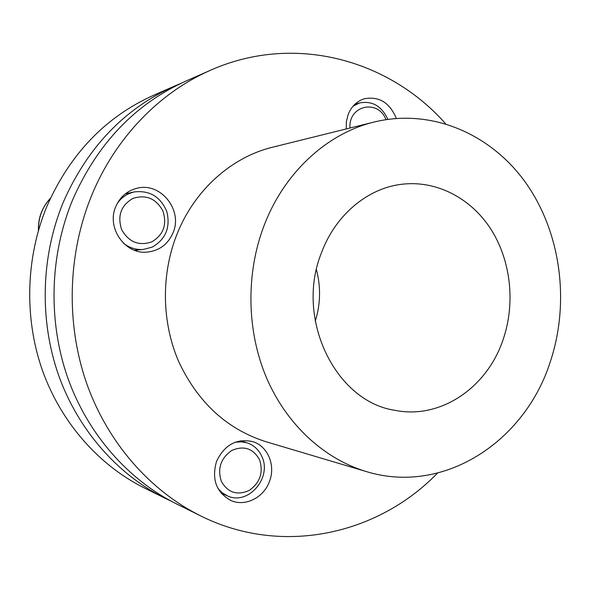 <?xml version="1.0" encoding="UTF-8"?>
<svg xmlns="http://www.w3.org/2000/svg" width="590" height="590" viewBox="0 0 590 590"><rect width="100%" height="100%" fill="white"/><g stroke="black" fill="none" stroke-linecap="round" stroke-linejoin="round"><path stroke-width="0.89" d="M221.324 481.337C217.26 468.467 220.771 458.157 231.863 450.406C243.994 445.31 253.228 448.444 259.57 459.794C263.546 472.428 260.102 482.635 249.253 490.423C237.217 495.755 227.91 492.731 221.324 481.337M235.115 442.264L241.104 441.792L246.93 442.81C253.803 445.096 258.789 449.698 261.886 456.594C272.263 477.826 248.043 505.866 227.364 495.843L222.238 492.812L217.976 488.527M132.986 198.388C146.084 194.302 156.055 198.506 162.914 210.984C167.213 224.554 163.511 234.85 151.8 241.87C138.805 246.222 128.753 242.121 121.621 229.569C117.218 215.733 121.002 205.342 132.986 198.388M116.909 204.118C119.962 199.346 124.011 195.828 129.062 193.579L133.959 191.971C149.543 190.083 160.495 196.632 166.837 211.626C170.591 227.43 165.724 239.26 152.242 247.114L143.163 249.481C135.781 249.954 129.122 247.77 123.17 242.933M216.537 461.387C224.443 444.904 236.406 438.296 252.446 441.549C267.661 445.804 275.869 465.208 269.497 481.374C263.855 497.636 245.101 507.075 230.764 500.438C216.206 492.252 211.463 479.235 216.537 461.387M115.773 206.603C120.028 196.913 127.101 190.799 136.991 188.262C160.664 181.845 183.151 210.224 173.018 232.851C167.973 244.297 159.366 250.713 147.198 252.107C125.102 254.666 106.215 227.777 115.773 206.603M346.249 128.945L346.404 121.533L348.166 114.497C351.448 106.37 356.876 101.111 364.443 98.737C379.178 96.148 389.798 102.704 396.31 118.42M437.485 473.128C378.256 534.393 282.234 556.768 200.305 515.719C149.904 490.607 107.528 442.603 86.501 382.932C65.785 323.18 67.68 254.01 91.627 195.533C115.279 137.743 159.647 92.401 210.571 70.225C294.307 32.988 389.194 59.767 445.539 123.694M366.22 471.543L265.928 441.711C227.239 429.35 198.247 402.837 178.947 362.172C161.712 322.767 160.886 274.94 176.83 234.599C194.317 190.046 231.597 157.088 272.713 147.175L374.274 121.997C432.374 107.896 492.06 134.513 526.649 184.05C561.164 233.839 569.984 303.002 550.197 362.076C524.79 441.74 443.665 495.386 366.22 471.543C324.264 458.983 286.585 424.638 266.496 377.77C246.613 330.828 245.691 273.502 264.165 225.358C284.424 172.162 327.428 133.252 374.274 121.997M200.305 515.719L176.491 503.912C128.2 479.847 87.733 434.181 67.673 377.615C47.908 320.967 49.708 255.514 72.533 200.084C97.313 143.606 135.213 103.884 186.241 80.926L210.571 70.225M136.113 250.809L137.817 249.902M128.716 193.144L126.798 192.768M321.484 252.749C335.245 215.512 366.678 189.021 400.145 184.478C435.295 179.508 470.407 197.547 490.703 228.898C510.911 260.374 515.608 303.157 503.115 339.567C487.288 387.416 440.693 419.674 394.939 410.323C335.43 401.606 294.749 318.401 321.484 252.749M316.439 269.689C320.945 287.02 320.547 304.241 315.244 321.344M170.709 500.925L164.89 498.159C117.639 474.611 78.116 430.088 58.528 375.034C39.235 319.898 40.983 256.244 63.255 202.296C87.438 147.323 124.475 108.604 174.382 86.133L180.326 83.64M164.89 498.159L144.447 488.019C99.061 465.392 61.213 422.897 42.465 370.498C23.998 318.017 25.665 257.528 46.971 206.176C70.077 153.857 105.581 116.901 153.496 95.322L174.382 86.133M349.973 128.023C348.277 105.322 378.153 98.759 385.971 119.637M353.093 106.134L359.642 102.933C372.305 100.624 381.708 106.082 387.851 119.305L387.866 119.35M38.527 230.122C38.239 217.747 42.215 207.142 50.445 198.284M246.93 442.81L240.477 440.804M227.364 495.843L221.11 493.159M133.959 191.971L125.25 193.911M143.163 249.481L134.291 250.175M38.416 230.506C38.033 217.939 42.06 207.164 50.497 198.181M359.642 102.933L354.841 104.297"/></g></svg>
